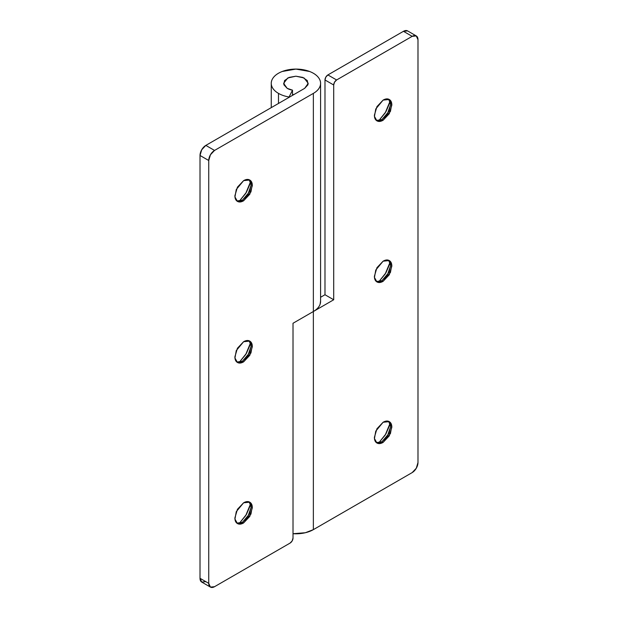 <?xml version="1.0" encoding="UTF-8"?>
<svg xmlns="http://www.w3.org/2000/svg" width="618" height="618" viewBox="0 0 618 618"><rect width="100%" height="100%" fill="white"/><g stroke="black" fill="none" stroke-linecap="round" stroke-linejoin="round"><path stroke-width="0.93" d="M388.645 99.189L390.661 104.465L387.177 114.531L381.947 119.568L389.046 111.248L390.661 104.063L388.668 99.204M389.425 103.646L385.895 111.781L378.772 120.703L385.223 112.901L390.066 101.143M383.106 100.101L389.27 99.49L391.766 103.955L390.452 111.364L383.106 120.24L381.947 119.568L383.106 120.24L389.27 113.727L391.827 105.137C391.827 102.356 390.978 100.471 389.27 99.49C387.571 98.509 385.516 98.71 383.106 100.101L376.941 106.613L374.392 115.203C374.392 117.984 375.242 119.861 376.941 120.85C378.649 121.831 380.703 121.622 383.106 120.24L376.941 120.85L374.454 116.385L375.767 108.977L383.106 100.101M388.645 260.271L390.661 265.539L387.177 275.613L381.947 280.642L389.046 272.322L390.661 265.145L388.668 260.278M389.425 264.728L385.895 272.855L378.772 281.785L385.223 273.983L390.066 262.217M383.106 261.182L389.27 260.572L391.766 265.037L390.452 272.438L383.106 281.314L381.947 280.642L383.106 281.314L389.27 274.809L391.827 266.211C391.827 263.43 390.978 261.553 389.27 260.572C387.571 259.583 385.516 259.792 383.106 261.182L376.941 267.687L374.392 276.285C374.392 279.058 375.242 280.943 376.941 281.924C378.649 282.905 380.703 282.704 383.106 281.314L376.941 281.924L374.454 277.459L375.767 270.058L383.106 261.182M388.645 421.345L390.661 426.621L387.177 436.687L381.947 441.723L389.046 433.403L390.661 426.227L388.668 421.36M389.425 425.802L385.895 433.936L378.772 442.867L385.223 435.064L390.066 423.299M383.106 422.256L389.27 421.646L391.766 426.111L390.452 433.519L383.106 442.395L381.947 441.723L383.106 442.395L389.27 435.883L391.827 427.293C391.827 424.512 390.978 422.635 389.27 421.646C387.571 420.665 385.516 420.866 383.106 422.256L376.941 428.768L374.392 437.359C374.392 440.14 375.242 442.024 376.941 443.006C378.649 443.987 380.703 443.786 383.106 442.395L376.941 443.006L374.454 438.541L375.767 431.132L383.106 422.256M407.563 30.9L416.277 35.937A8.219 4.743 -60 0 0 412.167 36.338L403.454 31.309A8.219 4.743 120 0 1 407.563 30.9L403.454 31.309L327.888 74.932L336.609 79.969L412.167 36.338L416.277 35.937L417.984 39.699L417.984 462.527L416.277 468.259L412.167 472.6L313.357 529.641L313.357 311.518L333.705 299.769L333.705 84.998L334.554 82.132L336.609 79.969L412.167 36.338L403.454 31.309L327.888 74.932L325.833 77.103L324.983 79.969L324.983 294.74L320.58 297.281L324.983 294.74L324.983 79.969L333.705 84.998L333.705 299.769L324.983 294.74L333.705 299.769L313.357 311.518A24.658 14.237 0 0 0 320.557 300.85M205.833 581.662L201.723 582.063L200.016 578.301L200.016 155.473L201.723 149.741L205.833 145.4L214.546 150.437L313.357 93.388L214.546 150.437L210.437 154.778L208.737 160.502L208.737 583.338L210.437 587.1L214.546 586.691L290.112 543.067L292.167 540.897L293.017 538.031L293.017 323.26L313.357 311.518L313.357 93.388C316.887 91.356 319.135 88.922 320.109 86.103C321.082 83.275 320.611 80.533 318.703 77.876C316.795 75.211 313.766 73.086 309.626 71.487L295.922 69.085L282.225 71.487C278.077 73.086 275.049 75.211 273.141 77.876C271.232 80.533 270.761 83.275 271.735 86.103C272.708 88.922 274.956 91.356 278.486 93.388A24.658 14.237 0 0 0 289.085 97.003L292.507 90.158L292.507 95.365L292.507 90.158L289.085 97.003A24.658 14.237 180 0 1 278.486 93.388L278.486 103.453L278.486 93.388A24.658 14.237 180 0 1 271.287 82.727A24.658 14.237 180 0 1 295.922 69.085A24.658 14.237 180 0 1 320.557 82.727A24.658 14.237 180 0 1 313.357 93.388L313.357 529.641A24.658 14.237 0 0 1 293.017 533.713L305.362 532.731L313.357 529.641L412.167 472.6A8.219 4.743 -60 0 0 417.984 462.527L417.984 39.699A8.219 4.743 -60 0 0 416.277 35.937M376.393 442.619L381.947 441.723L376.37 442.612M376.393 281.545L381.947 280.642L376.37 281.538M376.393 120.464L381.947 119.568L376.37 120.456M327.888 74.932A4.11 2.372 120 0 0 324.983 79.969L333.705 84.998A4.11 2.372 -60 0 1 336.609 79.969L327.888 74.932M249.927 184.187L246.397 192.314L239.274 201.244L245.725 193.442L250.568 181.677M249.147 179.73L251.163 184.998L247.679 195.072L242.449 200.101L249.548 191.781L251.163 184.604L249.17 179.738M243.608 180.641L249.772 180.031L252.268 184.496L250.954 191.897L243.608 200.773L242.449 200.101L243.608 200.773C241.205 202.163 239.151 202.364 237.443 201.383C235.744 200.402 234.894 198.517 234.894 195.744L237.443 187.146L243.608 180.641C246.018 179.251 248.073 179.042 249.772 180.031C251.48 181.012 252.329 182.889 252.329 185.67L249.772 194.268L243.608 200.773L237.443 201.383L234.956 196.918L236.269 189.517L243.608 180.641M249.927 345.261L246.397 353.396L239.274 362.326L245.725 354.523L250.568 342.758M249.147 340.804L251.163 346.08L247.679 356.146L242.449 361.182L249.548 352.863L251.163 345.686L249.17 340.819M243.608 341.715L249.772 341.105L252.268 345.57L250.954 352.978L243.608 361.854L242.449 361.182L243.608 361.854C241.205 363.245 239.151 363.446 237.443 362.465C235.744 361.484 234.894 359.599 234.894 356.818L237.443 348.228L243.608 341.715C246.018 340.325 248.073 340.124 249.772 341.105C251.48 342.094 252.329 343.971 252.329 346.752L249.772 355.342L243.608 361.854L237.443 362.465L234.956 358L236.269 350.591L243.608 341.715M249.927 506.343L246.397 514.477L239.274 523.4L245.725 515.597L250.568 503.84M249.147 501.886L251.163 507.162L247.679 517.227L242.449 522.264L249.548 513.944L251.163 506.76L249.17 501.901M243.608 502.797L249.772 502.187L252.268 506.652L250.954 514.06L243.608 522.936L242.449 522.264L243.608 522.936C241.205 524.319 239.151 524.528 237.443 523.546C235.744 522.558 234.894 520.68 234.894 517.899L237.443 509.309L243.608 502.797C246.018 501.407 248.073 501.206 249.772 502.187C251.48 503.168 252.329 505.053 252.329 507.834L249.772 516.424L243.608 522.936L237.443 523.546L234.956 519.081L236.269 511.673L243.608 502.797M292.507 90.158L287.2 88.359L283.592 83.322L287.818 77.953L295.922 76.199L304.025 77.953L308.251 83.322L304.643 88.359L205.833 145.4L304.643 88.359L308.019 84.712L307.316 80.595L302.774 77.404L295.922 76.199L289.07 77.404L284.527 80.595L283.832 84.712L287.2 88.359A12.329 7.122 180 0 0 292.507 90.158M210.437 587.1A8.219 4.743 -60 0 1 208.737 583.338L200.016 578.301L208.737 583.338L208.737 160.502L200.016 155.473L200.016 578.301A8.219 4.743 120 0 0 201.723 582.063L210.437 587.1A8.219 4.743 -60 0 0 214.546 586.691L290.112 543.067A4.11 2.372 -60 0 0 293.017 538.031L293.017 323.26L313.357 311.518C316.887 309.479 319.135 307.053 320.109 304.226L320.58 300.842M205.833 145.4A8.219 4.743 120 0 0 200.016 155.473L208.737 160.502A8.219 4.743 -60 0 1 214.546 150.437L205.833 145.4M236.895 523.16L242.449 522.264L236.872 523.152M236.895 362.078L242.449 361.182L236.872 362.071M236.895 201.004L242.449 200.101L236.872 200.997M320.58 301.453L320.58 83.322M271.263 107.625L271.263 83.816M292.507 94.739L294.153 94.415"/></g></svg>
